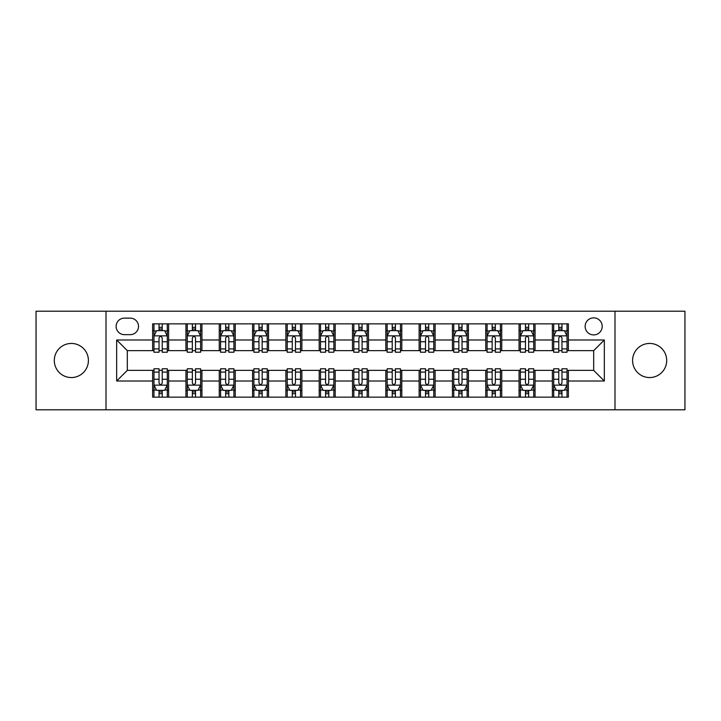 <?xml version="1.0" encoding="UTF-8"?>
<svg xmlns="http://www.w3.org/2000/svg" width="721" height="721" viewBox="0 0 721 721"><rect width="100%" height="100%" fill="white"/><g stroke="black" fill="none" stroke-linecap="round" stroke-linejoin="round"><path stroke-width="1.08" d="M649.639 343.448A17.052 17.052 0 0 0 632.587 360.5A17.052 17.052 0 0 0 649.639 377.552A17.052 17.052 0 0 0 666.7 360.5A17.052 17.052 0 0 0 649.639 343.448M71.361 343.448A17.052 17.052 0 0 0 54.3 360.5A17.052 17.052 0 0 0 71.361 377.552A17.052 17.052 0 0 0 88.413 360.5A17.052 17.052 0 0 0 71.361 343.448M593.68 317.862A8.526 8.526 0 0 0 585.146 326.388A8.526 8.526 0 0 0 593.68 334.914A8.526 8.526 0 0 0 602.206 326.388A8.526 8.526 0 0 0 593.68 317.862M614.995 409.798L684.95 409.798L684.95 311.202L614.995 311.202L614.995 409.798L106.005 409.798L106.005 311.202L36.05 311.202L36.05 409.798L106.005 409.798M124.391 334.652L130.258 334.652A8.264 8.264 0 0 0 138.513 326.388A8.264 8.264 0 0 0 130.258 318.132L124.391 318.132A8.264 8.264 0 0 0 116.126 326.388A8.264 8.264 0 0 0 124.391 334.652M614.995 311.202L106.005 311.202M152.636 381.021L116.667 381.021L116.667 339.979L152.636 339.979L152.636 350.64L127.32 350.64L127.32 370.36L152.636 370.36L152.636 397.145L568.364 397.145L568.364 370.36L593.68 370.36L593.68 350.64L568.364 350.64L568.364 339.979L604.333 339.979L604.333 381.021L568.364 381.021M568.364 339.979L568.364 323.855L152.636 323.855L152.636 339.979M552.376 323.855L552.376 350.64L553.701 350.64M558.766 350.64L561.965 350.64M567.03 350.64L568.364 350.64M552.376 350.64L533.72 350.64M519.057 323.855L519.057 350.64L520.391 350.64M525.456 350.64L528.655 350.64M519.057 350.64L500.41 350.64M485.747 323.855L485.747 350.64L487.081 350.64M492.146 350.64L495.345 350.64M485.747 350.64L467.1 350.64M452.437 323.855L452.437 350.64L453.77 350.64M458.835 350.64L462.035 350.64M452.437 350.64L433.781 350.64M419.126 323.855L419.126 350.64L420.46 350.64M425.525 350.64L428.725 350.64M419.126 350.64L400.47 350.64M385.816 323.855L385.816 350.64L387.15 350.64M392.215 350.64L395.414 350.64M385.816 350.64L367.16 350.64M352.506 323.855L352.506 350.64L353.84 350.64M358.905 350.64L362.095 350.64M352.506 350.64L333.85 350.64M319.196 323.855L319.196 350.64L320.53 350.64M325.586 350.64L328.785 350.64M319.196 350.64L300.54 350.64M285.886 323.855L285.886 350.64L287.219 350.64M292.275 350.64L295.475 350.64M285.886 350.64L267.23 350.64M252.575 323.855L252.575 350.64L253.9 350.64M258.965 350.64L262.165 350.64M252.575 350.64L233.919 350.64M219.265 323.855L219.265 350.64L220.59 350.64M225.655 350.64L228.854 350.64M219.265 350.64L200.609 350.64M185.946 323.855L185.946 350.64L187.28 350.64M192.345 350.64L195.544 350.64M185.946 350.64L167.299 350.64M152.636 350.64L153.97 350.64M159.035 350.64L162.234 350.64M152.636 370.36L153.97 370.36M159.035 370.36L162.234 370.36M167.299 370.36L168.624 370.36L168.624 397.145M187.28 370.36L168.624 370.36M192.345 370.36L195.544 370.36M200.609 370.36L201.943 370.36L201.943 397.145M220.59 370.36L201.943 370.36M225.655 370.36L228.854 370.36M233.919 370.36L235.253 370.36L235.253 397.145M253.9 370.36L235.253 370.36M258.965 370.36L262.165 370.36M267.23 370.36L268.563 370.36L268.563 397.145M287.219 370.36L268.563 370.36M292.275 370.36L295.475 370.36M300.54 370.36L301.874 370.36L301.874 397.145M320.53 370.36L301.874 370.36M325.586 370.36L328.785 370.36M333.85 370.36L335.184 370.36L335.184 397.145M353.84 370.36L335.184 370.36M358.905 370.36L362.095 370.36M367.16 370.36L368.494 370.36L368.494 397.145M387.15 370.36L368.494 370.36M392.215 370.36L395.414 370.36M400.47 370.36L401.804 370.36L401.804 397.145M420.46 370.36L401.804 370.36M425.525 370.36L428.725 370.36M433.781 370.36L435.114 370.36L435.114 397.145M453.77 370.36L435.114 370.36M458.835 370.36L462.035 370.36M467.1 370.36L468.425 370.36L468.425 397.145M487.081 370.36L468.425 370.36M492.146 370.36L495.345 370.36M500.41 370.36L501.735 370.36L501.735 397.145M520.391 370.36L501.735 370.36M525.456 370.36L528.655 370.36M533.72 370.36L535.054 370.36L535.054 397.145M553.701 370.36L535.054 370.36M558.766 370.36L561.965 370.36M567.03 370.36L568.364 370.36M168.624 323.855L168.624 350.64M152.636 330.524L153.97 330.524M159.035 330.524L162.234 330.524M167.299 330.524L168.624 330.524M152.636 390.476L153.97 390.476M159.035 390.476L162.234 390.476M167.299 390.476L168.624 390.476M185.946 370.36L185.946 397.145M201.943 323.855L201.943 350.64M185.946 330.524L187.28 330.524M192.345 330.524L195.544 330.524M200.609 330.524L201.943 330.524M185.946 390.476L187.28 390.476M192.345 390.476L195.544 390.476M200.609 390.476L201.943 390.476M219.265 370.36L219.265 397.145M219.265 390.476L220.59 390.476M225.655 390.476L228.854 390.476M233.919 390.476L235.253 390.476M235.253 323.855L235.253 350.64M219.265 330.524L220.59 330.524M225.655 330.524L228.854 330.524M233.919 330.524L235.253 330.524M252.575 370.36L252.575 397.145M252.575 390.476L253.9 390.476M258.965 390.476L262.165 390.476M267.23 390.476L268.563 390.476M268.563 323.855L268.563 350.64M252.575 330.524L253.9 330.524M258.965 330.524L262.165 330.524M267.23 330.524L268.563 330.524M285.886 370.36L285.886 397.145M285.886 390.476L287.219 390.476M292.275 390.476L295.475 390.476M300.54 390.476L301.874 390.476M301.874 323.855L301.874 350.64M285.886 330.524L287.219 330.524M292.275 330.524L295.475 330.524M300.54 330.524L301.874 330.524M319.196 370.36L319.196 397.145M319.196 390.476L320.53 390.476M325.586 390.476L328.785 390.476M333.85 390.476L335.184 390.476M335.184 323.855L335.184 350.64M319.196 330.524L320.53 330.524M325.586 330.524L328.785 330.524M333.85 330.524L335.184 330.524M352.506 370.36L352.506 397.145M352.506 390.476L353.84 390.476M358.905 390.476L362.095 390.476M367.16 390.476L368.494 390.476M368.494 323.855L368.494 350.64M352.506 330.524L353.84 330.524M358.905 330.524L362.095 330.524M367.16 330.524L368.494 330.524M385.816 370.36L385.816 397.145M385.816 390.476L387.15 390.476M392.215 390.476L395.414 390.476M400.47 390.476L401.804 390.476M401.804 323.855L401.804 350.64M385.816 330.524L387.15 330.524M392.215 330.524L395.414 330.524M400.47 330.524L401.804 330.524M419.126 370.36L419.126 397.145M419.126 390.476L420.46 390.476M425.525 390.476L428.725 390.476M433.781 390.476L435.114 390.476M435.114 323.855L435.114 350.64M419.126 330.524L420.46 330.524M425.525 330.524L428.725 330.524M433.781 330.524L435.114 330.524M452.437 370.36L452.437 397.145M452.437 390.476L453.77 390.476M458.835 390.476L462.035 390.476M467.1 390.476L468.425 390.476M468.425 323.855L468.425 350.64M452.437 330.524L453.77 330.524M458.835 330.524L462.035 330.524M467.1 330.524L468.425 330.524M485.747 370.36L485.747 397.145M485.747 390.476L487.081 390.476M492.146 390.476L495.345 390.476M500.41 390.476L501.735 390.476M501.735 323.855L501.735 350.64M485.747 330.524L487.081 330.524M492.146 330.524L495.345 330.524M500.41 330.524L501.735 330.524M519.057 370.36L519.057 397.145M519.057 390.476L520.391 390.476M525.456 390.476L528.655 390.476M533.72 390.476L535.054 390.476M535.054 323.855L535.054 350.64M519.057 330.524L520.391 330.524M525.456 330.524L528.655 330.524M533.72 330.524L535.054 330.524M552.376 370.36L552.376 397.145M552.376 390.476L553.701 390.476M558.766 390.476L561.965 390.476M567.03 390.476L568.364 390.476M552.376 330.524L553.701 330.524M558.766 330.524L561.965 330.524M567.03 330.524L568.364 330.524M127.32 350.64L116.667 339.979M127.32 370.36L116.667 381.021M604.333 339.979L593.68 350.64M604.333 381.021L593.68 370.36M162.234 327.325L159.035 327.325M167.299 348.901L162.234 348.901L162.234 352.236L167.299 352.236L167.299 335.986L164.631 330.651L156.637 330.651L153.97 335.986L153.97 352.236L159.035 352.236L159.035 348.901L153.97 348.901M153.97 335.986L153.97 323.855M167.299 335.986L167.299 323.855M159.035 330.651L159.035 323.855M162.234 323.855L162.234 330.651M162.234 348.901L162.234 337.978C161.171 335.932 160.098 335.932 159.035 337.978L159.035 348.901M159.035 393.675L162.234 393.675M153.97 372.099L159.035 372.099L159.035 368.764L153.97 368.764L153.97 385.014L156.637 390.349L164.631 390.349L167.299 385.014L167.299 368.764L162.234 368.764L162.234 372.099L167.299 372.099M167.299 385.014L167.299 397.145M153.97 385.014L153.97 397.145M162.234 390.349L162.234 397.145M159.035 397.145L159.035 390.349M159.035 372.099L159.035 383.022C160.098 385.068 161.162 385.068 162.234 383.022L162.234 372.099M195.544 327.325L192.345 327.325M200.609 348.901L195.544 348.901L195.544 352.236L200.609 352.236L200.609 335.986L197.942 330.651L189.947 330.651L187.28 335.986L187.28 352.236L192.345 352.236L192.345 348.901L187.28 348.901M187.28 335.986L187.28 323.855M200.609 335.986L200.609 323.855M192.345 330.651L192.345 323.855M195.544 323.855L195.544 330.651M195.544 348.901L195.544 337.978C194.481 335.932 193.417 335.932 192.345 337.978L192.345 348.901M228.854 327.325L225.655 327.325M233.919 348.901L228.854 348.901L228.854 352.236L233.919 352.236L233.919 335.986L231.252 330.651L223.258 330.651L220.59 335.986L220.59 352.236L225.655 352.236L225.655 348.901L220.59 348.901M220.59 335.986L220.59 323.855M233.919 335.986L233.919 323.855M225.655 330.651L225.655 323.855M228.854 323.855L228.854 330.651M228.854 348.901L228.854 337.978C227.791 335.932 226.727 335.932 225.655 337.978L225.655 348.901M262.165 327.325L258.965 327.325M267.23 348.901L262.165 348.901L262.165 352.236L267.23 352.236L267.23 335.986L264.562 330.651L256.568 330.651L253.9 335.986L253.9 352.236L258.965 352.236L258.965 348.901L253.9 348.901M253.9 335.986L253.9 323.855M267.23 335.986L267.23 323.855M258.965 330.651L258.965 323.855M262.165 323.855L262.165 330.651M262.165 348.901L262.165 337.978C261.101 335.932 260.038 335.932 258.965 337.978L258.965 348.901M192.345 393.675L195.544 393.675M187.28 372.099L192.345 372.099L192.345 368.764L187.28 368.764L187.28 385.014L189.947 390.349L197.942 390.349L200.609 385.014L200.609 368.764L195.544 368.764L195.544 372.099L200.609 372.099M200.609 385.014L200.609 397.145M187.28 385.014L187.28 397.145M195.544 390.349L195.544 397.145M192.345 397.145L192.345 390.349M192.345 372.099L192.345 383.022C193.408 385.068 194.472 385.068 195.544 383.022L195.544 372.099M225.655 393.675L228.854 393.675M220.59 372.099L225.655 372.099L225.655 368.764L220.59 368.764L220.59 385.014L223.258 390.349L231.252 390.349L233.919 385.014L233.919 368.764L228.854 368.764L228.854 372.099L233.919 372.099M233.919 385.014L233.919 397.145M220.59 385.014L220.59 397.145M228.854 390.349L228.854 397.145M225.655 397.145L225.655 390.349M225.655 372.099L225.655 383.022C226.718 385.068 227.791 385.068 228.854 383.022L228.854 372.099M258.965 393.675L262.165 393.675M253.9 372.099L258.965 372.099L258.965 368.764L253.9 368.764L253.9 385.014L256.568 390.349L264.562 390.349L267.23 385.014L267.23 368.764L262.165 368.764L262.165 372.099L267.23 372.099M267.23 385.014L267.23 397.145M253.9 385.014L253.9 397.145M262.165 390.349L262.165 397.145M258.965 397.145L258.965 390.349M258.965 372.099L258.965 383.022C260.029 385.068 261.101 385.068 262.165 383.022L262.165 372.099M295.475 327.325L292.275 327.325M300.54 348.901L295.475 348.901L295.475 352.236L300.54 352.236L300.54 335.986L297.872 330.651L289.878 330.651L287.219 335.986L287.219 352.236L292.275 352.236L292.275 348.901L287.219 348.901M287.219 335.986L287.219 323.855M300.54 335.986L300.54 323.855M292.275 330.651L292.275 323.855M295.475 323.855L295.475 330.651M295.475 348.901L295.475 337.978C294.411 335.932 293.348 335.932 292.275 337.978L292.275 348.901M292.275 393.675L295.475 393.675M287.219 372.099L292.275 372.099L292.275 368.764L287.219 368.764L287.219 385.014L289.878 390.349L297.872 390.349L300.54 385.014L300.54 368.764L295.475 368.764L295.475 372.099L300.54 372.099M300.54 385.014L300.54 397.145M287.219 385.014L287.219 397.145M295.475 390.349L295.475 397.145M292.275 397.145L292.275 390.349M292.275 372.099L292.275 383.022C293.348 385.068 294.411 385.068 295.475 383.022L295.475 372.099M328.785 327.325L325.586 327.325M333.85 348.901L328.785 348.901L328.785 352.236L333.85 352.236L333.85 335.986L331.182 330.651L323.188 330.651L320.53 335.986L320.53 352.236L325.586 352.236L325.586 348.901L320.53 348.901M320.53 335.986L320.53 323.855M333.85 335.986L333.85 323.855M325.586 330.651L325.586 323.855M328.785 323.855L328.785 330.651M328.785 348.901L328.785 337.978C327.722 335.932 326.658 335.932 325.586 337.978L325.586 348.901M362.095 327.325L358.905 327.325M367.16 348.901L362.095 348.901L362.095 352.236L367.16 352.236L367.16 335.986L364.502 330.651L356.498 330.651L353.84 335.986L353.84 352.236L358.905 352.236L358.905 348.901L353.84 348.901M353.84 335.986L353.84 323.855M367.16 335.986L367.16 323.855M358.905 330.651L358.905 323.855M362.095 323.855L362.095 330.651M362.095 348.901L362.095 337.978C361.032 335.932 359.968 335.932 358.905 337.978L358.905 348.901M395.414 327.325L392.215 327.325M400.47 348.901L395.414 348.901L395.414 352.236L400.47 352.236L400.47 335.986L397.812 330.651L389.818 330.651L387.15 335.986L387.15 352.236L392.215 352.236L392.215 348.901L387.15 348.901M387.15 335.986L387.15 323.855M400.47 335.986L400.47 323.855M392.215 330.651L392.215 323.855M395.414 323.855L395.414 330.651M395.414 348.901L395.414 337.978C394.342 335.932 393.278 335.932 392.215 337.978L392.215 348.901M428.725 327.325L425.525 327.325M433.781 348.901L428.725 348.901L428.725 352.236L433.781 352.236L433.781 335.986L431.122 330.651L423.128 330.651L420.46 335.986L420.46 352.236L425.525 352.236L425.525 348.901L420.46 348.901M420.46 335.986L420.46 323.855M433.781 335.986L433.781 323.855M425.525 330.651L425.525 323.855M428.725 323.855L428.725 330.651M428.725 348.901L428.725 337.978C427.652 335.932 426.589 335.932 425.525 337.978L425.525 348.901M462.035 327.325L458.835 327.325M467.1 348.901L462.035 348.901L462.035 352.236L467.1 352.236L467.1 335.986L464.432 330.651L456.438 330.651L453.77 335.986L453.77 352.236L458.835 352.236L458.835 348.901L453.77 348.901M453.77 335.986L453.77 323.855M467.1 335.986L467.1 323.855M458.835 330.651L458.835 323.855M462.035 323.855L462.035 330.651M462.035 348.901L462.035 337.978C460.971 335.932 459.899 335.932 458.835 337.978L458.835 348.901M325.586 393.675L328.785 393.675M320.53 372.099L325.586 372.099L325.586 368.764L320.53 368.764L320.53 385.014L323.188 390.349L331.182 390.349L333.85 385.014L333.85 368.764L328.785 368.764L328.785 372.099L333.85 372.099M333.85 385.014L333.85 397.145M320.53 385.014L320.53 397.145M328.785 390.349L328.785 397.145M325.586 397.145L325.586 390.349M325.586 372.099L325.586 383.022C326.658 385.068 327.722 385.068 328.785 383.022L328.785 372.099M358.905 393.675L362.095 393.675M353.84 372.099L358.905 372.099L358.905 368.764L353.84 368.764L353.84 385.014L356.498 390.349L364.502 390.349L367.16 385.014L367.16 368.764L362.095 368.764L362.095 372.099L367.16 372.099M367.16 385.014L367.16 397.145M353.84 385.014L353.84 397.145M362.095 390.349L362.095 397.145M358.905 397.145L358.905 390.349M358.905 372.099L358.905 383.022C359.968 385.068 361.032 385.068 362.095 383.022L362.095 372.099M392.215 393.675L395.414 393.675M387.15 372.099L392.215 372.099L392.215 368.764L387.15 368.764L387.15 385.014L389.818 390.349L397.812 390.349L400.47 385.014L400.47 368.764L395.414 368.764L395.414 372.099L400.47 372.099M400.47 385.014L400.47 397.145M387.15 385.014L387.15 397.145M395.414 390.349L395.414 397.145M392.215 397.145L392.215 390.349M392.215 372.099L392.215 383.022C393.278 385.068 394.342 385.068 395.414 383.022L395.414 372.099M425.525 393.675L428.725 393.675M420.46 372.099L425.525 372.099L425.525 368.764L420.46 368.764L420.46 385.014L423.128 390.349L431.122 390.349L433.781 385.014L433.781 368.764L428.725 368.764L428.725 372.099L433.781 372.099M433.781 385.014L433.781 397.145M420.46 385.014L420.46 397.145M428.725 390.349L428.725 397.145M425.525 397.145L425.525 390.349M425.525 372.099L425.525 383.022C426.589 385.068 427.652 385.068 428.725 383.022L428.725 372.099M458.835 393.675L462.035 393.675M453.77 372.099L458.835 372.099L458.835 368.764L453.77 368.764L453.77 385.014L456.438 390.349L464.432 390.349L467.1 385.014L467.1 368.764L462.035 368.764L462.035 372.099L467.1 372.099M467.1 385.014L467.1 397.145M453.77 385.014L453.77 397.145M462.035 390.349L462.035 397.145M458.835 397.145L458.835 390.349M458.835 372.099L458.835 383.022C459.899 385.068 460.962 385.068 462.035 383.022L462.035 372.099M495.345 327.325L492.146 327.325M500.41 348.901L495.345 348.901L495.345 352.236L500.41 352.236L500.41 335.986L497.742 330.651L489.748 330.651L487.081 335.986L487.081 352.236L492.146 352.236L492.146 348.901L487.081 348.901M487.081 335.986L487.081 323.855M500.41 335.986L500.41 323.855M492.146 330.651L492.146 323.855M495.345 323.855L495.345 330.651M495.345 348.901L495.345 337.978C494.282 335.932 493.209 335.932 492.146 337.978L492.146 348.901M492.146 393.675L495.345 393.675M487.081 372.099L492.146 372.099L492.146 368.764L487.081 368.764L487.081 385.014L489.748 390.349L497.742 390.349L500.41 385.014L500.41 368.764L495.345 368.764L495.345 372.099L500.41 372.099M500.41 385.014L500.41 397.145M487.081 385.014L487.081 397.145M495.345 390.349L495.345 397.145M492.146 397.145L492.146 390.349M492.146 372.099L492.146 383.022C493.209 385.068 494.273 385.068 495.345 383.022L495.345 372.099M528.655 327.325L525.456 327.325M533.72 348.901L528.655 348.901L528.655 352.236L533.72 352.236L533.72 335.986L531.053 330.651L523.058 330.651L520.391 335.986L520.391 352.236L525.456 352.236L525.456 348.901L520.391 348.901M520.391 335.986L520.391 323.855M533.72 335.986L533.72 323.855M525.456 330.651L525.456 323.855M528.655 323.855L528.655 330.651M528.655 348.901L528.655 337.978C527.592 335.932 526.528 335.932 525.456 337.978L525.456 348.901M525.456 393.675L528.655 393.675M520.391 372.099L525.456 372.099L525.456 368.764L520.391 368.764L520.391 385.014L523.058 390.349L531.053 390.349L533.72 385.014L533.72 368.764L528.655 368.764L528.655 372.099L533.72 372.099M533.72 385.014L533.72 397.145M520.391 385.014L520.391 397.145M528.655 390.349L528.655 397.145M525.456 397.145L525.456 390.349M525.456 372.099L525.456 383.022C526.519 385.068 527.583 385.068 528.655 383.022L528.655 372.099M561.965 327.325L558.766 327.325M567.03 348.901L561.965 348.901L561.965 352.236L567.03 352.236L567.03 335.986L564.363 330.651L556.369 330.651L553.701 335.986L553.701 352.236L558.766 352.236L558.766 348.901L553.701 348.901M553.701 335.986L553.701 323.855M567.03 335.986L567.03 323.855M558.766 330.651L558.766 323.855M561.965 323.855L561.965 330.651M561.965 348.901L561.965 337.978C560.902 335.932 559.838 335.932 558.766 337.978L558.766 348.901M558.766 393.675L561.965 393.675M553.701 372.099L558.766 372.099L558.766 368.764L553.701 368.764L553.701 385.014L556.369 390.349L564.363 390.349L567.03 385.014L567.03 368.764L561.965 368.764L561.965 372.099L567.03 372.099M567.03 385.014L567.03 397.145M553.701 385.014L553.701 397.145M561.965 390.349L561.965 397.145M558.766 397.145L558.766 390.349M558.766 372.099L558.766 383.022C559.829 385.068 560.902 385.068 561.965 383.022L561.965 372.099M185.946 381.021L168.624 381.021M185.946 339.979L168.624 339.979M219.265 339.979L201.943 339.979M219.265 381.021L201.943 381.021M252.575 339.979L235.253 339.979M252.575 381.021L235.253 381.021M285.886 339.979L268.563 339.979M285.886 381.021L268.563 381.021M319.196 339.979L301.874 339.979M319.196 381.021L301.874 381.021M352.506 339.979L335.184 339.979M352.506 381.021L335.184 381.021M385.816 339.979L368.494 339.979M385.816 381.021L368.494 381.021M419.126 339.979L401.804 339.979M419.126 381.021L401.804 381.021M452.437 339.979L435.114 339.979M452.437 381.021L435.114 381.021M485.747 339.979L468.425 339.979M485.747 381.021L468.425 381.021M519.057 339.979L501.735 339.979M519.057 381.021L501.735 381.021M552.376 339.979L535.054 339.979M552.376 381.021L535.054 381.021M167.227 335.851L154.042 335.851M153.97 330.975L156.475 330.975M164.794 330.975L167.299 330.975M159.035 341.754L153.97 341.754M167.299 341.754L162.234 341.754M162.234 329.019L159.035 329.019M154.042 385.149L167.227 385.149M167.299 390.025L164.794 390.025M156.475 390.025L153.97 390.025M162.234 379.246L167.299 379.246M153.97 379.246L159.035 379.246M159.035 391.981L162.234 391.981M200.537 335.851L187.352 335.851M187.28 330.975L189.785 330.975M198.104 330.975L200.609 330.975M192.345 341.754L187.28 341.754M200.609 341.754L195.544 341.754M195.544 329.019L192.345 329.019M233.847 335.851L220.662 335.851M220.59 330.975L223.095 330.975M231.414 330.975L233.919 330.975M225.655 341.754L220.59 341.754M233.919 341.754L228.854 341.754M228.854 329.019L225.655 329.019M267.167 335.851L253.972 335.851M253.9 330.975L256.406 330.975M264.724 330.975L267.23 330.975M258.965 341.754L253.9 341.754M267.23 341.754L262.165 341.754M262.165 329.019L258.965 329.019M187.352 385.149L200.537 385.149M200.609 390.025L198.104 390.025M189.785 390.025L187.28 390.025M195.544 379.246L200.609 379.246M187.28 379.246L192.345 379.246M192.345 391.981L195.544 391.981M220.662 385.149L233.847 385.149M233.919 390.025L231.414 390.025M223.095 390.025L220.59 390.025M228.854 379.246L233.919 379.246M220.59 379.246L225.655 379.246M225.655 391.981L228.854 391.981M253.972 385.149L267.167 385.149M267.23 390.025L264.724 390.025M256.406 390.025L253.9 390.025M262.165 379.246L267.23 379.246M253.9 379.246L258.965 379.246M258.965 391.981L262.165 391.981M300.477 335.851L287.282 335.851M287.219 330.975L289.725 330.975M298.034 330.975L300.54 330.975M292.275 341.754L287.219 341.754M300.54 341.754L295.475 341.754M295.475 329.019L292.275 329.019M287.282 385.149L300.477 385.149M300.54 390.025L298.034 390.025M289.725 390.025L287.219 390.025M295.475 379.246L300.54 379.246M287.219 379.246L292.275 379.246M292.275 391.981L295.475 391.981M333.787 335.851L320.593 335.851M320.53 330.975L323.035 330.975M331.345 330.975L333.85 330.975M325.586 341.754L320.53 341.754M333.85 341.754L328.785 341.754M328.785 329.019L325.586 329.019M367.097 335.851L353.903 335.851M353.84 330.975L356.345 330.975M364.655 330.975L367.16 330.975M358.905 341.754L353.84 341.754M367.16 341.754L362.095 341.754M362.095 329.019L358.905 329.019M400.407 335.851L387.213 335.851M387.15 330.975L389.655 330.975M397.965 330.975L400.47 330.975M392.215 341.754L387.15 341.754M400.47 341.754L395.414 341.754M395.414 329.019L392.215 329.019M433.718 335.851L420.523 335.851M420.46 330.975L422.966 330.975M431.275 330.975L433.781 330.975M425.525 341.754L420.46 341.754M433.781 341.754L428.725 341.754M428.725 329.019L425.525 329.019M467.028 335.851L453.833 335.851M453.77 330.975L456.276 330.975M464.594 330.975L467.1 330.975M458.835 341.754L453.77 341.754M467.1 341.754L462.035 341.754M462.035 329.019L458.835 329.019M320.593 385.149L333.787 385.149M333.85 390.025L331.345 390.025M323.035 390.025L320.53 390.025M328.785 379.246L333.85 379.246M320.53 379.246L325.586 379.246M325.586 391.981L328.785 391.981M353.903 385.149L367.097 385.149M367.16 390.025L364.655 390.025M356.345 390.025L353.84 390.025M362.095 379.246L367.16 379.246M353.84 379.246L358.905 379.246M358.905 391.981L362.095 391.981M387.213 385.149L400.407 385.149M400.47 390.025L397.965 390.025M389.655 390.025L387.15 390.025M395.414 379.246L400.47 379.246M387.15 379.246L392.215 379.246M392.215 391.981L395.414 391.981M420.523 385.149L433.718 385.149M433.781 390.025L431.275 390.025M422.966 390.025L420.46 390.025M428.725 379.246L433.781 379.246M420.46 379.246L425.525 379.246M425.525 391.981L428.725 391.981M453.833 385.149L467.028 385.149M467.1 390.025L464.594 390.025M456.276 390.025L453.77 390.025M462.035 379.246L467.1 379.246M453.77 379.246L458.835 379.246M458.835 391.981L462.035 391.981M500.338 335.851L487.153 335.851M487.081 330.975L489.586 330.975M497.905 330.975L500.41 330.975M492.146 341.754L487.081 341.754M500.41 341.754L495.345 341.754M495.345 329.019L492.146 329.019M487.153 385.149L500.338 385.149M500.41 390.025L497.905 390.025M489.586 390.025L487.081 390.025M495.345 379.246L500.41 379.246M487.081 379.246L492.146 379.246M492.146 391.981L495.345 391.981M533.648 335.851L520.463 335.851M520.391 330.975L522.896 330.975M531.215 330.975L533.72 330.975M525.456 341.754L520.391 341.754M533.72 341.754L528.655 341.754M528.655 329.019L525.456 329.019M520.463 385.149L533.648 385.149M533.72 390.025L531.215 390.025M522.896 390.025L520.391 390.025M528.655 379.246L533.72 379.246M520.391 379.246L525.456 379.246M525.456 391.981L528.655 391.981M566.958 335.851L553.773 335.851M553.701 330.975L556.206 330.975M564.525 330.975L567.03 330.975M558.766 341.754L553.701 341.754M567.03 341.754L561.965 341.754M561.965 329.019L558.766 329.019M553.773 385.149L566.958 385.149M567.03 390.025L564.525 390.025M556.206 390.025L553.701 390.025M561.965 379.246L567.03 379.246M553.701 379.246L558.766 379.246M558.766 391.981L561.965 391.981"/></g></svg>
